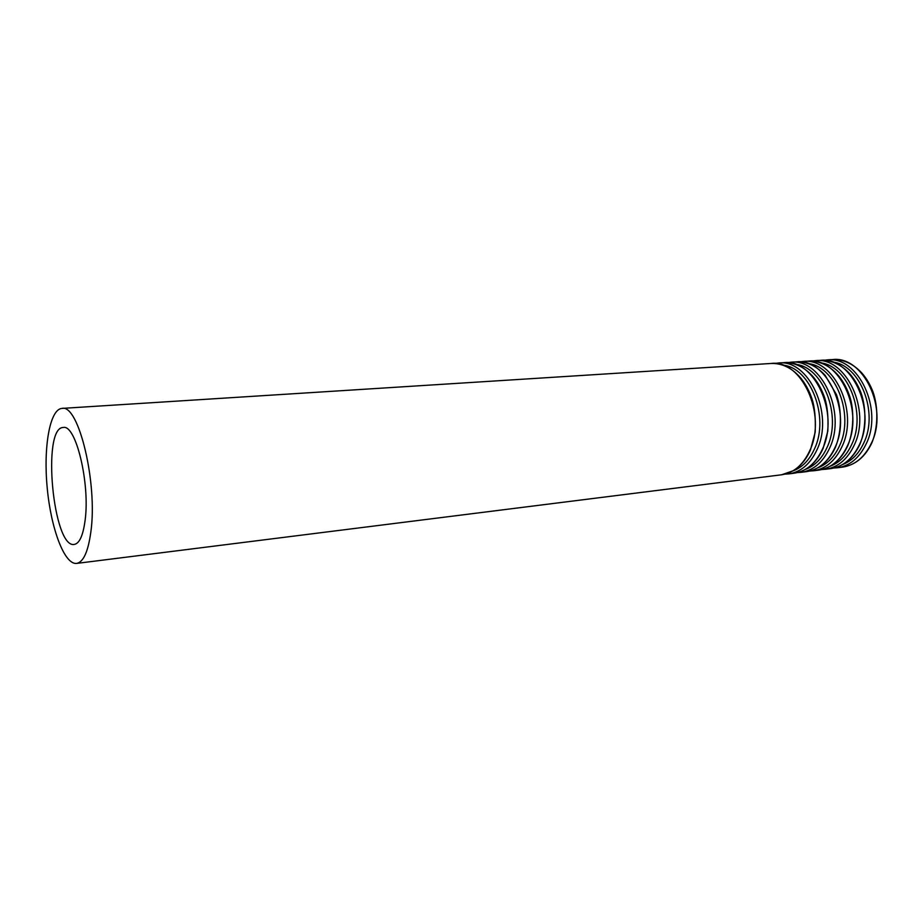 <?xml version="1.0" encoding="UTF-8"?>
<svg xmlns="http://www.w3.org/2000/svg" width="923" height="923" viewBox="0 0 923 923"><rect width="100%" height="100%" fill="white"/><g stroke="black" fill="none" stroke-linecap="round" stroke-linejoin="round"><path stroke-width="1.38" d="M85.066 520.63C90.292 483.883 75.859 424.026 63.249 427.487C41.616 427.187 53.107 548.781 74.29 544.42C79.459 543.474 83.047 535.536 85.066 520.63M90.8 532.317C97.919 483.571 78.605 403.686 61.968 408.404C49.773 409.201 43.277 447.297 47.223 487.99C50.973 528.706 64.483 564.922 76.609 563.411C83.358 562.165 88.089 551.804 90.8 532.317M809.886 450.389C827.066 414.554 801.429 359.174 771.109 363.466C782.335 363.131 792.315 368.115 801.06 378.418C805.791 384.337 809.483 391.306 812.148 399.301C814.755 407.574 815.759 418.581 815.171 432.333L810.486 449.87C806.344 459.285 800.599 466.23 793.272 470.718L781.631 474.78C793.815 472.934 803.229 464.811 809.886 450.389M792.88 470.949C802.179 467.534 809.402 460.127 814.559 448.728C829.685 417.046 810.313 367.446 782.889 365.127M785.15 474.11L788.727 473.891C800.933 472.045 810.382 463.946 817.063 449.582C834.288 413.873 808.64 358.735 778.251 363.016L774.697 363.466M822.52 448.959C839.792 413.354 814.132 358.401 783.708 362.67C794.922 362.324 804.902 367.239 813.671 377.415C818.401 383.276 822.105 390.164 824.781 398.09C827.446 406.582 828.462 417.588 827.816 431.11L823.108 448.44C816.497 462.908 806.84 471.157 794.138 473.211C806.367 471.365 815.828 463.277 822.52 448.959M805.537 469.334C814.778 465.884 821.966 458.546 827.112 447.309C842.249 415.938 823.051 366.858 795.626 364.343M797.61 472.553L801.141 472.322C813.394 470.476 822.878 462.423 829.592 448.151C846.899 412.685 821.239 357.962 790.746 362.231L787.238 362.658M834.98 447.54C852.321 412.166 826.65 357.628 796.122 361.885C806.875 361.516 816.567 366.004 825.162 375.361L836.411 394.525C841.707 409.431 842.053 430.626 835.546 447.044C828.9 461.408 819.209 469.611 806.483 471.653C818.747 469.807 828.254 461.765 834.98 447.54M818.032 467.73C827.204 464.257 834.357 456.977 839.48 445.901C854.64 414.831 835.615 366.258 808.19 363.581M809.909 471.018L813.394 470.788C825.681 468.942 835.2 460.923 841.938 446.744C859.336 411.508 833.654 357.189 803.068 361.447L799.595 361.874M847.256 446.132C864.678 411 838.995 356.866 808.363 361.112C819.82 360.743 829.996 365.739 838.869 376.099C843.645 382.064 847.337 389.045 849.945 397.052C853.925 409.42 854.133 430.222 847.81 445.659C841.13 459.931 831.415 468.088 818.655 470.13C830.965 468.273 840.495 460.277 847.256 446.132M830.342 466.15C839.469 462.654 846.576 455.443 851.675 444.517C866.847 413.746 848.006 365.681 820.582 362.831M822.035 469.507L825.462 469.265C837.796 467.419 847.349 459.446 854.121 445.359C871.6 410.343 845.906 356.44 815.217 360.674L811.79 361.089M859.359 444.759C876.862 409.847 851.168 356.105 820.432 360.351C831.381 359.958 841.199 364.481 849.887 373.907C854.594 379.341 858.344 385.768 861.136 393.186C866.236 407.885 866.385 428.364 859.901 444.298C853.187 458.477 843.437 466.588 830.665 468.619C843.011 466.761 852.575 458.812 859.359 444.759M842.491 464.592C851.56 461.062 858.621 453.92 863.697 443.155C878.892 412.685 860.224 365.093 832.811 362.081M834 468.007L837.38 467.776C849.748 465.919 859.336 457.981 866.132 443.986C883.68 409.201 857.975 355.69 827.193 359.912L823.824 360.316M871.3 443.398C888.872 408.704 863.167 355.367 832.35 359.589C843.241 359.197 853.025 363.627 861.713 372.88C866.409 378.211 870.17 384.522 872.973 391.825C878.269 406.951 878.327 427.084 871.831 442.948C865.082 457.047 855.309 465.1 842.503 467.13C854.883 465.273 864.482 457.358 871.3 443.398M76.609 563.411L781.631 474.78M61.968 408.404L771.109 363.466M788.727 473.891L794.138 473.211M778.251 363.016L783.708 362.67M801.141 472.322L806.483 471.653M790.746 362.231L796.122 361.885M813.394 470.788L818.655 470.13M803.068 361.447L808.363 361.112M825.462 469.265L830.665 468.619M815.217 360.674L820.432 360.351M837.38 467.776L842.503 467.13M827.193 359.912L832.35 359.589"/></g></svg>
